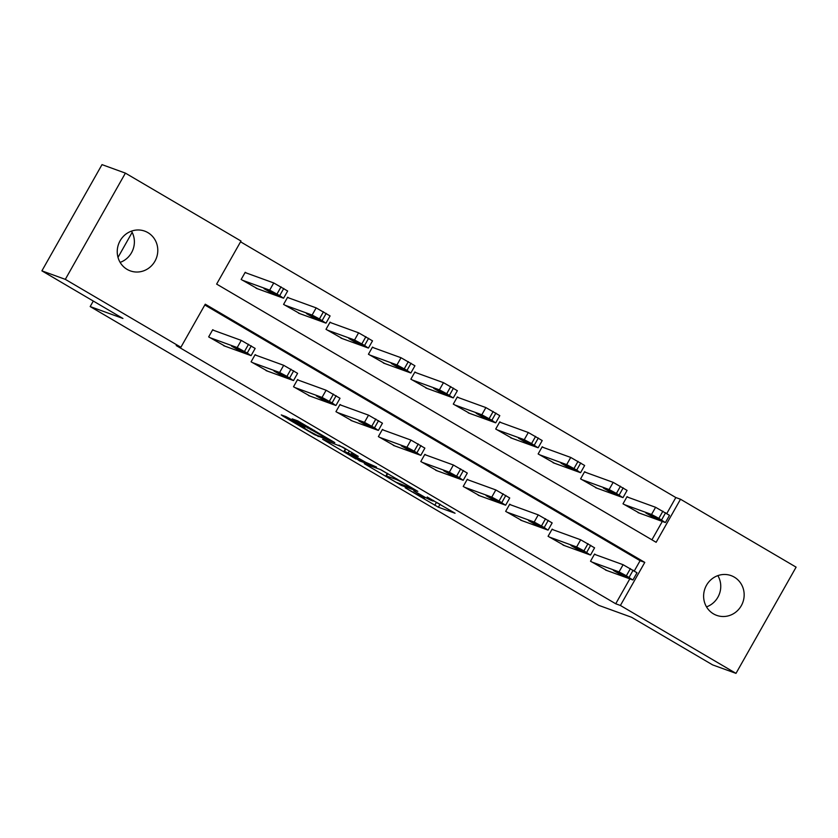 <?xml version="1.0" encoding="UTF-8"?>
<svg xmlns="http://www.w3.org/2000/svg" width="838" height="838" viewBox="0 0 838 838"><rect width="100%" height="100%" fill="white"/><g stroke="black" fill="none" stroke-linecap="round" stroke-linejoin="round"><path stroke-width="1.26" d="M405.194 487.779L438.368 507.21L455.065 513.244L427.181 497.007A10.381 0.545 -150.5 0 1 433.267 501.051A10.381 0.545 -150.5 0 1 432.785 500.956L431.402 500.454A10.381 0.545 -150.5 0 1 419.922 494.368L413.742 490.879L418.633 493.896A10.381 0.545 -150.5 0 1 424.719 497.94A10.381 0.545 -150.5 0 1 424.238 497.856L422.855 497.353A10.381 0.545 -150.5 0 1 411.374 491.267L405.194 487.779M131.493 231.131A21.139 20.154 -70 0 1 120.138 262.378M147.907 232.629A21.139 20.154 -70 0 1 155.763 259.591A21.139 20.154 -70 0 1 130.299 270.873A21.139 20.154 -70 0 1 127.114 269.386A21.139 20.154 -70 0 1 119.268 242.423A21.139 20.154 -70 0 1 144.733 231.131A21.139 20.154 -70 0 1 147.907 232.629M717.862 575.622A21.139 20.154 -70 0 1 706.507 606.869M734.287 577.12A21.139 20.154 -70 0 1 742.133 604.083A21.139 20.154 -70 0 1 716.679 615.364A21.139 20.154 -70 0 1 713.494 613.877A21.139 20.154 -70 0 1 705.648 586.914A21.139 20.154 -70 0 1 731.113 575.622A21.139 20.154 -70 0 1 734.287 577.12M289.487 418.497L285.905 416.591L281.264 414.904L283.014 416.14L314.512 434.65L334.802 442.59L297.804 420.917L292.2 418.885L293.949 420.11L328.486 439.416L317.193 435.383L308.698 430.931L302.497 426.919L304.875 427.673L302.968 426.416L289.487 418.497M735.994 673.375L712.593 664.88L631.538 617.26L598.772 605.361L90.179 306.572L122.945 318.471L41.9 270.852L65.312 279.358L125.407 173.12L240.998 241.03L216.633 284.092L656.144 542.301L680.508 499.239L796.1 567.148L735.994 673.375L620.403 605.476L644.778 562.403L205.258 304.194L180.893 347.267L65.312 279.358M180.893 347.267L176.21 345.56L615.721 603.769L620.403 605.476M364.289 463.686L401.13 485.328L417.827 491.361L380.829 469.689L364.289 463.686M356.024 459.035L322.62 439.269L342.91 447.209L358.287 456.385L351.426 453.924L353.175 455.16L365.714 462.314L376.545 467.07L359.617 460.942L356.265 458.627M132.163 232.367L118.011 257.371M93.301 301.051L90.179 306.572M615.721 603.769L629.82 578.859M634.324 570.898L640.096 560.706L204.818 304.98M595.933 554.85L594.571 554.044L590.518 561.23L606.974 570.563M553.509 529.92L552.148 529.124L548.083 536.299L564.55 545.632M511.075 504.989L509.724 504.193L505.66 511.369L522.116 520.712M468.651 480.069L467.29 479.273L463.225 486.449L479.692 495.782M426.228 455.139L424.866 454.343L420.802 461.518L437.268 470.851M383.794 430.219L382.432 429.412L378.378 436.598L394.834 445.931M341.37 405.288L340.008 404.492L335.944 411.668L352.41 421.001M298.936 380.368L297.574 379.562L293.52 386.747L309.976 396.081M256.512 355.438L255.15 354.642L251.086 361.817L267.552 371.15M214.078 330.507L212.726 329.711L208.662 336.886L225.118 346.22M666.818 513.474L675.826 497.542L240.558 241.815M651.912 539.819L662.313 521.435M628.427 497.426L627.065 496.62L623.001 503.806L639.467 513.139M585.992 472.496L584.631 471.7L580.577 478.875L597.033 488.208M543.569 447.565L542.207 446.769L538.143 453.945L554.609 463.288M501.134 422.645L499.783 421.849L495.719 429.025L512.175 438.358M458.711 397.715L457.349 396.919L453.295 404.094L469.751 413.427M416.287 372.795L414.925 371.988L410.861 379.174L427.328 388.507M373.853 347.864L372.491 347.068L368.437 354.244L384.893 363.577M331.429 322.944L330.067 322.138L326.003 329.324L342.47 338.657M288.995 298.014L287.644 297.218L283.579 304.393L300.035 313.726M246.571 273.083L245.209 272.287L241.155 279.463L257.612 288.796M41.9 270.852L102.006 164.625L125.407 173.12M675.826 497.542L680.508 499.239M640.096 560.706L644.778 562.403M433.466 500.705L440.4 504.486M380.421 469.542L387.229 473.543M395.892 482.164L412.925 488.774L407.823 485.631A10.381 0.545 -150.5 0 0 396.343 479.546L386.412 475.942A10.381 0.545 -150.5 0 0 385.93 475.848A10.381 0.545 -150.5 0 0 392.016 479.891L395.892 482.164M345.392 448.969L338.908 445.156M344.47 451.399L350.253 455.338L362.739 461.204L351.897 454.688L344.47 451.399L345.853 448.938M624.362 504.602L651.535 514.469L658.846 518.345L665.131 522.462L637.959 512.594M626.918 496.882L655.599 507.294L669.499 515.339L665.445 522.514M650.613 514.679L645.868 513.003L654.824 518.167L659.558 519.843L650.613 514.679M591.869 562.026L619.041 571.893L626.353 575.769L632.648 579.886L605.476 570.018M632.952 579.938L637.016 572.763L623.105 564.718L594.435 554.306M618.119 572.103L627.075 577.267L622.33 575.591L613.374 570.427L618.119 572.103M581.939 479.671L609.1 489.539L616.422 493.414L622.707 497.531L595.535 487.664M584.495 471.951L613.165 482.363L627.075 490.408L623.011 497.594M608.179 489.759L603.444 488.083L612.389 493.236L617.135 494.912L608.179 489.759M539.504 454.751L566.677 464.619L576.712 470.087L580.273 472.611L553.101 462.733M542.06 447.021L570.741 457.443L584.652 465.488L580.587 472.663M565.755 464.828L561.01 463.152L569.966 468.316L574.711 469.992L565.755 464.828M549.445 537.095L576.617 546.963L583.929 550.838L590.214 554.955L563.042 545.088M590.528 555.018L594.582 547.832L580.682 539.787L552.001 529.375M575.696 547.183L584.641 552.336L579.906 550.66L570.95 545.507L575.696 547.183M507.021 512.175L534.194 522.043L544.218 527.511L547.79 530.035L520.618 520.157M548.094 530.087L552.158 522.912L538.247 514.867L509.577 504.445M533.261 522.252L542.217 527.416L537.472 525.74L528.527 520.576L533.261 522.252M497.081 429.821L524.253 439.688L531.564 443.564L537.849 447.681L510.677 437.813M499.637 422.101L528.307 432.513L542.217 440.558L538.164 447.733M523.331 439.908L518.586 438.222L527.531 443.386L532.277 445.062L523.331 439.908M454.646 404.901L481.819 414.768L491.854 420.236L495.415 422.75L468.253 412.883M457.213 397.17L485.883 407.582L499.794 415.638L495.729 422.813M480.897 414.978L476.152 413.302L485.108 418.455L489.853 420.142L480.897 414.978M412.223 379.97L439.395 389.838L446.706 393.713L452.991 397.83L425.819 387.963M414.779 372.25L443.459 382.662L457.359 390.707L453.306 397.882M438.473 390.058L433.728 388.371L442.684 393.535L447.419 395.211L438.473 390.058M464.587 487.245L491.759 497.112L499.071 500.988L505.356 505.105L478.184 495.237M505.67 505.157L509.734 497.982L495.824 489.937L467.143 479.525M490.838 497.332L499.794 502.486L495.049 500.81L486.092 495.646L490.838 497.332M422.163 462.325L449.336 472.192L459.36 477.66L462.932 480.174L435.76 470.307M463.246 480.237L467.3 473.061L453.389 465.006L424.719 454.594M448.414 472.402L457.359 477.566L452.614 475.879L443.669 470.726L448.414 472.402M379.729 437.394L406.901 447.262L414.213 451.137L420.498 455.254L393.336 445.387M420.812 455.306L424.876 448.131L410.966 440.086L382.296 429.674M405.98 447.471L414.936 452.635L410.191 450.959L401.234 445.795L405.98 447.471M337.305 412.464L364.478 422.342L374.513 427.809L378.074 430.323L350.902 420.456M378.388 430.386L382.442 423.2L368.542 415.156L339.861 404.744M363.556 422.551L372.501 427.705L367.767 426.029L358.811 420.875L363.556 422.551M294.882 387.544L322.043 397.411L332.078 402.879L335.65 405.403L308.478 395.526M335.954 405.456L340.019 398.28L326.108 390.236L297.438 379.813M321.122 397.621L330.078 402.785L325.333 401.109L316.387 395.945L321.122 397.621M252.448 362.613L279.62 372.481L286.931 376.356L293.216 380.473L266.044 370.606M293.53 380.536L297.595 373.35L283.684 365.305L255.003 354.893M278.698 372.701L287.654 377.854L282.909 376.178L273.953 371.025L278.698 372.701M369.799 355.04L396.961 364.918L406.996 370.386L410.568 372.9L383.395 363.032M372.355 347.32L401.025 357.732L414.936 365.777L410.871 372.962M396.039 365.127L391.304 363.451L400.25 368.605L404.995 370.281L396.039 365.127M327.365 330.12L354.537 339.987L364.572 345.455L368.133 347.98L340.961 338.112M329.921 322.389L358.601 332.812L372.512 340.856L368.448 348.032M353.615 340.197L348.87 338.521L357.826 343.685L362.571 345.361L353.615 340.197M284.941 305.189L312.113 315.057L319.425 318.932L325.71 323.049L298.538 313.182M287.497 297.469L316.167 307.881L330.078 315.926L326.013 323.112M311.191 315.277L306.446 313.601L315.392 318.754L320.137 320.43L311.191 315.277M242.507 280.269L269.679 290.137L279.714 295.605L283.275 298.119L256.114 288.251M245.073 272.539L273.743 282.961L287.654 291.006L283.59 298.181M268.757 290.346L264.012 288.67L272.968 293.824L277.713 295.51L268.757 290.346M210.024 337.693L237.196 347.561L247.22 353.028L250.792 355.542L223.62 345.675M251.107 355.605L255.161 348.43L241.25 340.385L212.58 329.963M236.274 347.77L245.22 352.934L240.475 351.248L231.529 346.094L236.274 347.77M439.992 504.34L438.368 507.21M436.409 502.433L434.775 505.304M401.517 484.636L401.13 485.328M396.741 478.833L396.343 479.546M387.764 473.564L386.412 475.942M352.159 452.635L351.426 453.924M360.005 460.24L359.617 460.942M349.331 450.98L348.304 452.792M314.156 430.313L313.8 430.942M311.642 428.836L311.024 429.936M308.143 426.783L307.431 428.029M318.492 435.854L318.105 436.556M651.535 514.469L655.599 507.294M661.57 519.948L665.623 512.762M658.846 518.345L662.91 511.17M655.389 517.161L654.824 518.167M623.105 564.718L619.041 571.893M630.417 568.593L626.353 575.769M633.14 570.186L629.076 577.372M622.33 575.591L622.896 574.585M609.1 489.539L613.165 482.363M619.135 495.017L623.2 487.842M616.422 493.414L620.476 486.239M612.955 492.241L612.389 493.236M566.677 464.619L570.741 457.443M576.712 470.087L580.765 462.911M573.988 468.494L578.052 461.319M570.531 467.311L569.966 468.316M580.682 539.787L576.617 546.963M587.993 543.663L583.929 550.838M590.706 545.266L586.652 552.441M579.906 550.66L580.472 549.665M538.247 514.867L534.194 522.043M545.559 518.743L541.505 525.918M548.282 520.335L544.218 527.511M537.472 525.74L538.038 524.735M524.253 439.688L528.307 432.513M534.277 445.167L538.342 437.991M531.564 443.564L535.618 436.389M528.097 442.38L527.531 443.386M481.819 414.768L485.883 407.582M491.854 420.236L495.918 413.061M489.13 418.644L493.194 411.458M485.673 417.46L485.108 418.455M439.395 389.838L443.459 382.662M449.43 395.316L453.484 388.13M446.706 393.713L450.771 386.538M443.25 392.53L442.684 393.535M495.824 489.937L491.759 497.112M503.135 493.812L499.071 500.988M505.848 495.415L501.794 502.591M495.049 500.81L495.614 499.804M453.389 465.006L449.336 472.192M460.701 468.882L456.647 476.068M463.424 470.485L459.36 477.66M452.614 475.879L453.19 474.884M410.966 440.086L406.901 447.262M418.277 443.962L414.213 451.137M421.001 445.554L416.936 452.74M410.191 450.959L410.756 449.954M368.542 415.156L364.478 422.342M375.853 419.031L371.789 426.217M378.567 420.634L374.513 427.809M367.767 426.029L368.332 425.034M326.108 390.236L322.043 397.411M333.419 394.111L329.365 401.287M336.143 395.704L332.078 402.879M325.333 401.109L325.898 400.103M283.684 365.305L279.62 372.481M290.996 369.181L286.931 376.356M293.709 370.784L289.655 377.959M282.909 376.178L283.474 375.173M396.961 364.918L401.025 357.732M406.996 370.386L411.06 363.21M404.272 368.793L408.336 361.607M400.815 367.61L400.25 368.605M354.537 339.987L358.601 332.812M364.572 345.455L368.626 338.28M361.848 343.863L365.913 336.687M358.392 342.679L357.826 343.685M312.113 315.057L316.167 307.881M322.138 320.535L326.202 313.36M319.425 318.932L323.478 311.757M315.957 317.749L315.392 318.754M269.679 290.137L273.743 282.961M279.714 295.605L283.778 288.429M276.99 294.012L281.055 286.837M273.534 292.829L272.968 293.824M241.25 340.385L237.196 347.561M248.561 344.261L244.507 351.436M251.285 345.853L247.22 353.028M240.475 351.248L241.04 350.253M425.086 497.301L424.719 497.94M433.592 500.485L433.267 501.051M387.355 473.323L385.93 475.848M352.033 452.562L351.279 453.892M345.518 448.739L344.062 451.315M302.832 426.333L302.497 426.919"/></g></svg>
